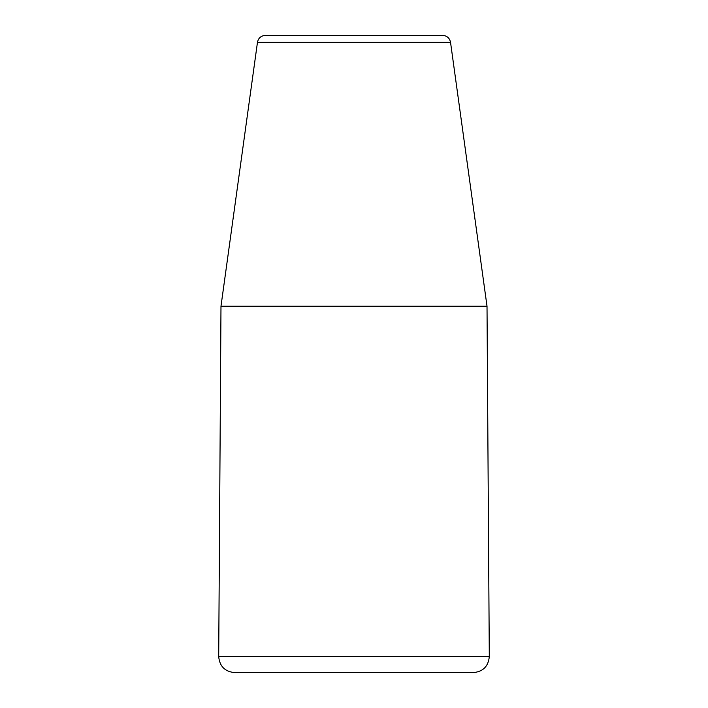 <?xml version="1.0" encoding="UTF-8"?>
<svg xmlns="http://www.w3.org/2000/svg" width="708" height="708" viewBox="0 0 708 708"><rect width="100%" height="100%" fill="white"/><g stroke="black" fill="none" stroke-linecap="round" stroke-linejoin="round"><path stroke-width="1.06" d="M414.906 35.4L293.094 35.4M450.527 42.276C449.607 38.028 446.978 35.736 442.642 35.4L265.358 35.4C260.978 35.772 258.349 38.064 257.473 42.276L450.527 42.276L487.015 306.21L220.984 306.21L218.701 656.564L489.299 656.564C488.405 666.299 483.095 671.644 473.369 672.6L234.631 672.6C224.905 671.644 219.595 666.299 218.701 656.564M487.015 306.21L489.299 656.564M257.473 42.276L220.984 306.21"/></g></svg>
